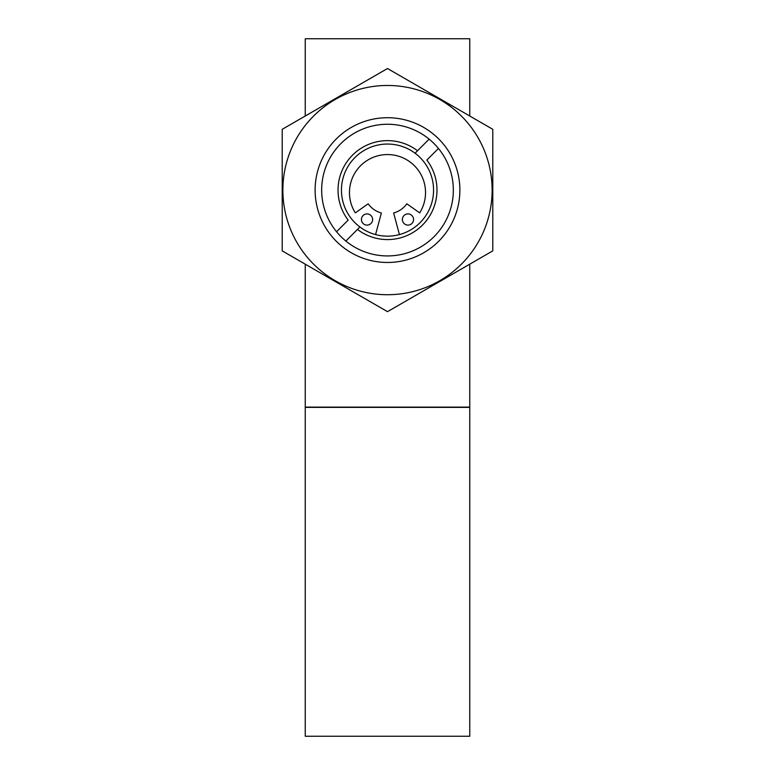<?xml version="1.0" encoding="UTF-8"?>
<svg xmlns="http://www.w3.org/2000/svg" width="775" height="775" viewBox="0 0 775 775"><rect width="100%" height="100%" fill="white"/><g stroke="black" fill="none" stroke-linecap="round" stroke-linejoin="round"><path stroke-width="1.16" d="M415.08 153.208L417.522 150.767L415.08 153.208A46.064 46.064 0 0 0 350.61 217.678A46.064 46.064 0 0 0 359.92 226.988L357.478 229.429L359.92 226.988A46.064 46.064 0 0 0 424.39 162.508A46.064 46.064 0 0 0 415.08 153.208M336.553 231.735L348.169 220.119A49.484 49.484 0 0 1 417.522 150.767L429.147 139.142A65.797 65.797 0 0 0 336.553 231.735A65.797 65.797 0 0 0 345.853 241.044L357.478 229.429A49.484 49.484 0 0 0 426.831 160.067L438.447 148.451A65.797 65.797 0 0 1 345.853 241.044M469.757 116.008L469.757 38.75L305.243 38.75L305.243 116.008M305.243 264.178L305.243 407.108L469.757 407.108L469.757 264.178M305.243 407.369L469.757 407.369L469.757 736.25L305.243 736.25L305.243 407.369M438.447 148.451A65.797 65.797 0 0 0 429.147 139.142M315.115 190.098A72.385 72.385 0 0 1 423.692 127.41A72.385 72.385 0 0 1 423.692 252.776A72.385 72.385 0 0 1 315.115 190.098M375.575 234.583L381.368 212.98A23.686 23.686 0 0 1 368.173 203.786L355.328 212.883A38.033 38.033 0 0 1 412.319 163.777A38.033 38.033 0 0 1 419.672 212.883L406.827 203.786A23.686 23.686 0 0 1 393.632 212.98L399.425 234.583M413.559 219.509A5.59 5.59 0 0 0 405.17 214.665A5.59 5.59 0 0 0 405.17 224.353A5.59 5.59 0 0 0 413.559 219.509M372.63 219.509A5.59 5.59 0 0 0 364.24 214.665A5.59 5.59 0 0 0 364.24 224.353A5.59 5.59 0 0 0 372.63 219.509M492.125 190.098A104.625 104.625 0 0 1 335.188 280.705A104.625 104.625 0 0 1 335.188 99.491A104.625 104.625 0 0 1 492.125 190.098M282.216 250.877L387.5 311.666L492.784 250.877L492.784 129.309L387.5 68.52L282.216 129.309L282.216 250.877"/></g></svg>
